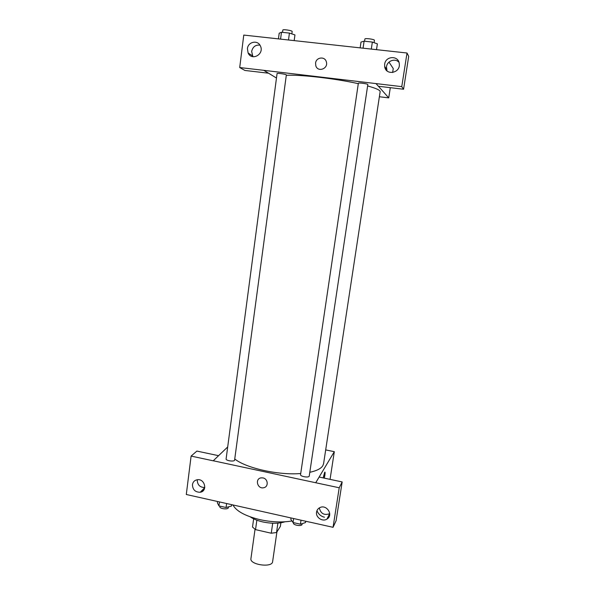 <?xml version="1.0" encoding="UTF-8"?>
<svg xmlns="http://www.w3.org/2000/svg" width="595" height="595" viewBox="0 0 595 595"><rect width="100%" height="100%" fill="white"/><g stroke="black" fill="none" stroke-linecap="round" stroke-linejoin="round"><path stroke-width="0.89" d="M255.032 529.327L250.934 558.586C249.461 564.789 272.294 568.039 272.614 561.673L276.92 531.9M280.892 522.782L280.364 526.411L276.534 532.518L271.268 533.224L255.53 529.632L252.511 527.044L253.656 518.847M256.854 520.194L255.53 529.632M272.703 523.221L271.268 533.224M277.887 523.131L276.534 532.518M284.901 521.8C278.839 523.689 271.461 523.726 262.745 521.919C257.516 520.707 253.358 519.019 250.257 516.869M291.966 520.967C282.298 522.596 271.595 522.157 259.851 519.636C245.237 516.029 236.275 511.142 232.957 504.977M309.787 522.157L186.294 494.497L191.107 456.082L213.211 460.813L227.692 446.964M323.137 477.897L324.729 472.199C325.168 471.783 325.205 472.854 324.848 475.435L324.334 478.149M309.794 522.113L333.051 527.311L336.101 520.722L342.17 481.943L319.151 477.049L315.737 482.746L213.218 460.768M325.681 449.909L334.316 451.679L330.061 479.369M334.316 451.679L315.744 482.701M324.327 478.149L324.922 472.066M324.446 517.226C320.817 516.281 318.325 514.087 316.964 510.629M328.871 517.174L327.808 517.375M319.322 507.914C320.727 513.649 324.156 515.575 329.615 513.708L329.742 513.634M316.562 512.072C315.499 517.367 322.535 522.12 326.96 519.078C333.78 515.277 326.677 503.92 319.812 507.647C317.998 508.584 316.919 510.056 316.562 512.072M342.17 481.943L339.217 487.774L315.737 482.746M333.051 527.311L339.217 487.774M202.739 491.128L201.586 490.875M191.107 456.082L196.886 451.077L218.558 455.681M203.557 490.325L202.3 490.154M197.28 479.734L197.243 480.024C197.428 484.94 199.95 487.439 204.792 487.506M192.445 484.657C192.668 489.73 195.264 492.258 200.24 492.251C207.848 491.225 204.888 478.462 197.317 479.734C194.572 480.239 192.951 481.876 192.445 484.657M262.968 477.919C268.152 478.782 268.762 486.896 263.719 487.729C257.442 489.335 254.623 478.67 261.116 477.867L262.968 477.919C268.152 478.782 268.769 486.896 263.719 487.729L263.719 487.729C257.442 489.335 254.623 478.67 261.116 477.867M309.207 476.238L367.822 84.55C368.171 83.85 358.227 82.482 358.361 83.248L300.549 474.654C300.044 476.416 308.381 477.941 309.207 476.238M234.564 460.359L286.344 74.963C286.671 74.301 276.928 72.843 277.069 73.579L226.107 458.953C225.654 460.582 233.374 461.869 234.564 460.359M309.854 472.289C316.689 470.801 321.01 468.607 322.825 465.707L323.598 463.639L380.146 91.667C380.272 90.209 376.1 88.305 367.613 85.94M234.869 459.08C246.263 468.205 278.653 475.427 300.72 473.516M286.299 75.312C299.984 74.464 335.55 78.54 358.302 83.672M263.853 70.336L401.766 86.639L407.017 53.015L243.772 35.075L239.711 67.547L263.853 70.336L276.482 78.034M379.372 96.747L388.736 97.877L378.427 86.26M326.335 61.813C324.944 56.079 316.124 57.142 315.581 63.085C316.124 57.142 324.944 56.079 326.335 61.813C328.626 68.678 317.752 72.716 315.804 65.755L315.581 63.085L315.804 65.755M384.675 64.208C385.567 55.692 398.769 55.32 399.275 63.836C400.621 73.252 385.634 75.922 384.668 66.491L384.675 64.208M247.423 48.686C247.981 41.65 257.947 39.649 260.469 46.113C264.463 54.279 251.73 61.307 248.108 52.992L247.423 48.686M398.947 62.274C395.177 57.908 387.144 60.846 386.49 66.789L386.995 70.879M259.948 45.146C255.515 44.714 252.749 46.827 251.648 51.468L252.92 56.711M248.68 53.974L248.613 53.319M268.553 73.207L244.902 70.455L239.711 67.547M268.546 73.252L263.845 70.389M376.018 83.605L378.368 86.26L403.566 89.243L408.705 56.376L407.017 53.015M403.566 89.243L401.766 86.639M392.633 72.531L393.25 68.559L388.989 62.125M390.305 87.673L388.736 97.877M294.183 40.609L294.949 34.919L289.415 33.089L281.48 32.234L279.196 33.208L278.445 38.883M289.415 33.089L288.501 39.984M281.48 32.234L280.572 39.114M282.521 32.346L282.818 30.1C282.714 29.051 292.539 30.546 292.16 31.52L291.847 33.893M376.509 49.66L377.379 43.859L372.351 42.067L364.095 41.174L361.001 42.081L360.146 47.86M372.351 42.067L371.302 49.087M364.095 41.174L363.062 48.18M364.571 41.226L364.891 39.017C364.802 37.931 374.835 39.292 374.434 40.311L374.084 42.684M231.715 504.701L231.544 506.025L226.07 507.498L218.938 505.899L217.376 502.849L217.547 501.533M226.598 503.556L226.07 507.498M219.458 501.957L218.938 505.899M219.875 506.107L219.808 506.628C219.302 508.777 228.287 509.848 228.361 507.654L228.473 506.851M305.696 521.242L305.495 522.581L300.43 524.195L293.038 522.536L290.821 519.294L291.014 517.955M301.025 520.194L300.43 524.195M293.625 518.543L293.038 522.536M293.461 522.633L293.409 522.998C292.859 525.207 301.948 526.649 302.067 524.366L302.171 523.637M326.96 519.078L329.615 513.708M200.24 492.251L204.769 487.625M384.668 66.491L386.482 69.035M248.108 52.992L252.317 55.692"/></g></svg>
